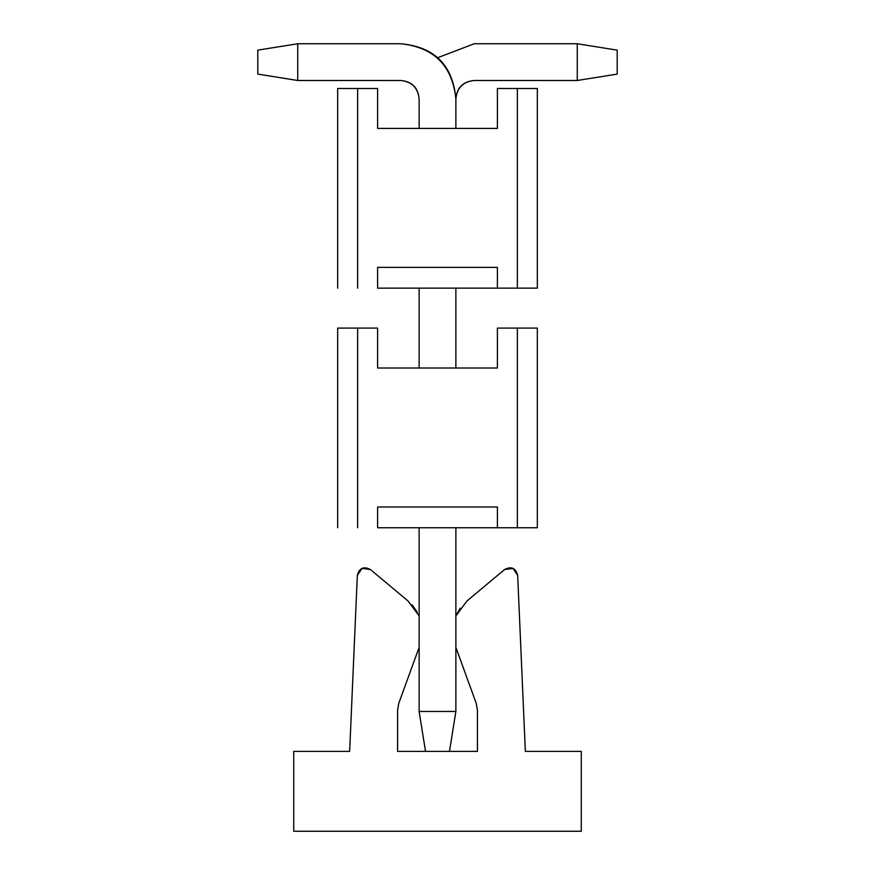 <?xml version="1.0" encoding="UTF-8"?>
<svg xmlns="http://www.w3.org/2000/svg" width="875" height="875" viewBox="0 0 875 875"><rect width="100%" height="100%" fill="white"/><g stroke="black" fill="none" stroke-linecap="round" stroke-linejoin="round"><path stroke-width="1.31" d="M377.595 527.756L497.405 527.756L377.595 527.756L377.595 506.986L377.595 527.756M537.337 527.756L497.405 527.756L517.366 527.756L517.366 328.081L497.405 328.081L497.405 368.014L377.595 368.014L377.595 328.081L357.634 328.081L357.634 527.756L357.634 328.081L337.663 328.081L337.663 527.756L337.663 328.081L377.595 328.081L377.595 368.014L497.405 368.014L497.405 328.081L537.337 328.081L537.337 527.756L537.337 328.081L517.366 328.081L517.366 527.756L537.337 527.756M497.405 506.986L377.595 506.986L497.405 506.986L497.405 527.756L497.405 506.986M477.433 710.172L477.433 751.384L449.477 751.384L477.433 751.384L477.433 710.172L476.23 703.336L455.875 647.402L476.23 703.336L477.433 710.172L476.23 703.336M460.25 608.18L455.875 615.923L466.998 600.939L504.569 569.548C511.317 566.059 515.681 567.984 517.672 575.323L525.35 751.384L581.263 751.384L581.263 831.25L293.738 831.25L293.738 751.384L349.65 751.384L357.328 575.323C359.308 567.984 363.683 566.059 370.431 569.538C363.683 566.059 359.308 567.984 357.328 575.323L349.65 751.384L293.738 751.384L293.738 831.25L581.263 831.25L581.263 751.384L525.35 751.384L517.672 575.323C515.681 567.984 511.317 566.059 504.569 569.538M370.431 569.548L408.002 600.939L419.125 615.923L408.002 600.939L370.431 569.548L362.086 568.367L357.328 575.323M417.167 611.953L411.961 604.745M419.125 647.402L398.77 703.336L397.567 710.172L397.567 751.384L425.523 751.384L397.567 751.384L397.567 710.172L398.77 703.336L419.125 647.402M517.672 575.323L512.914 568.367L504.569 569.548L466.998 600.939L455.875 615.923M455.875 98.864C457.034 87.784 463.159 81.659 474.239 80.489L577.27 80.489L577.27 43.75L474.239 43.75L437.5 57.783L474.239 43.75L577.27 43.75L617.203 50.138L617.203 74.102L577.27 80.489L474.239 80.489C463.006 81.506 456.881 87.631 455.875 98.864L455.875 128.406L455.875 98.864C452.364 65.625 434 47.25 400.761 43.75L297.73 43.75L297.73 80.489L400.761 80.489C411.841 81.659 417.966 87.784 419.125 98.864L419.125 128.406L419.125 98.864C418.119 87.631 411.994 81.506 400.761 80.489L297.73 80.489L257.797 74.102L257.797 50.138L297.73 43.75L400.761 43.75C434.459 46.791 452.823 65.166 455.875 98.864M577.27 80.489L617.203 74.102L617.203 50.138L577.27 43.75L577.27 80.489M449.477 751.384L425.523 751.384L419.125 711.452L455.875 711.452L449.477 751.384L455.875 711.452L455.875 527.756L455.875 711.452L419.125 711.452L425.523 751.384L449.477 751.384M455.875 288.148L455.875 368.014L455.875 288.148M419.125 288.148L419.125 368.014L419.125 288.148M419.125 527.756L419.125 711.452L419.125 527.756M297.73 43.75L257.797 50.138L257.797 74.102L297.73 80.489L297.73 43.75M377.595 288.148L497.405 288.148L377.595 288.148L377.595 267.378L377.595 288.148M537.337 288.148L497.405 288.148L517.366 288.148L517.366 88.473L497.405 88.473L497.405 128.406L377.595 128.406L377.595 88.473L357.634 88.473L357.634 288.148L357.634 88.473L337.663 88.473L337.663 288.148L337.663 88.473L377.595 88.473L377.595 128.406L497.405 128.406L497.405 88.473L537.337 88.473L537.337 288.148L537.337 88.473L517.366 88.473L517.366 288.148L537.337 288.148M497.405 267.378L377.595 267.378L497.405 267.378L497.405 288.148L497.405 267.378"/></g></svg>
